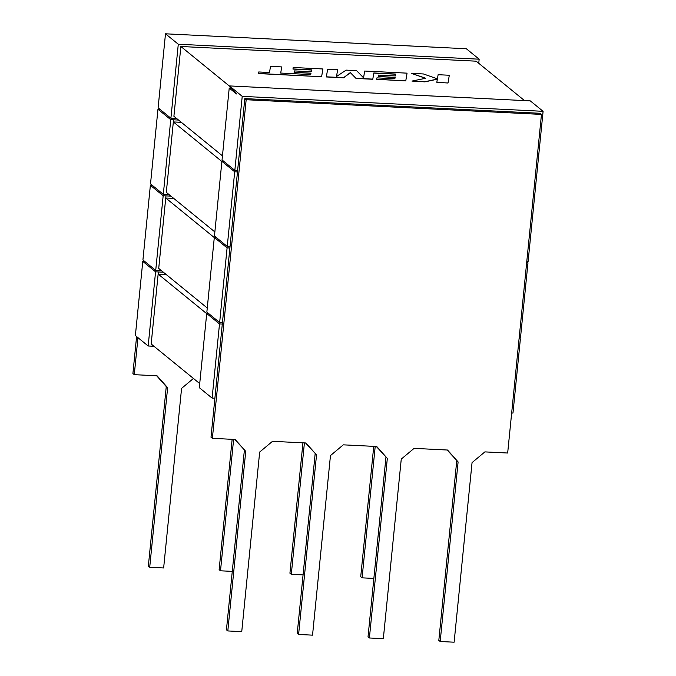 <?xml version="1.0" encoding="UTF-8"?>
<svg xmlns="http://www.w3.org/2000/svg" width="676" height="676" viewBox="0 0 676 676"><rect width="100%" height="100%" fill="white"/><g stroke="black" fill="none" stroke-linecap="round" stroke-linejoin="round"><path stroke-width="1.01" d="M178.548 120.058L173.555 119.813L166.304 192.347L214.858 231.927M173.74 198.406L165.747 198.009L165.95 195.879L158.716 268.423L207.262 308.002M214.292 237.58L165.747 198.009M170.952 196.133L163.169 195.744L155.717 270.408L142.923 259.973L150.368 185.317L163.169 195.744M524.517 100.597L476.157 61.178L180.864 46.492L173.901 116.272L222.455 155.852M181.329 122.331L173.343 121.934L173.546 119.804L170.758 119.669L163.305 194.333L150.511 183.897L157.964 109.242L170.758 119.669M221.889 161.505L173.343 121.934M163.355 272.208L158.361 271.963L151.171 344L199.724 383.579M166.144 274.481L158.15 274.084L158.361 271.955L155.573 271.82L148.171 345.985L135.377 335.558L142.78 261.392L155.573 271.82M206.704 313.656L158.15 274.084M526.748 261.84L527.973 262.829L520.52 337.493L519.202 337.425M479.157 59.192L178.287 44.227L165.493 33.8L466.364 48.765L479.157 59.192L478.752 63.291M231.386 88.15L229.223 88.041L236.473 93.956L229.434 85.92L530.305 100.885L543.098 111.32L535.705 185.342L534.395 185.275M534.344 185.765L535.569 186.753L528.117 261.418L526.798 261.35M519.16 337.915L520.376 338.904L512.974 413.07L511.664 413.011M152.37 185.41L150.368 185.317M159.959 109.335L157.964 109.242M144.774 261.485L142.78 261.392M229.925 86.486L180.864 46.492M178.287 44.227L170.901 118.258L158.108 107.822L165.493 33.8M527.973 262.829L526.655 262.77M206.856 312.092L214.309 237.437L227.102 247.864L219.649 322.528L206.856 312.092M212.374 438.335L246.165 99.727L541.468 114.413L507.668 453.021L484.886 451.889L472.051 462.621L454.12 642.2L440.186 641.507L458.108 461.928L447.537 450.03L414.092 448.365L401.257 459.097L383.334 638.676L369.392 637.983L387.323 458.404L376.743 446.506L343.298 444.842L330.463 455.573L312.54 635.153L298.598 634.46L316.529 454.88L305.949 442.983L272.504 441.327L259.668 452.05L241.746 631.637L227.812 630.945L245.734 451.357L235.155 439.468L212.374 438.335L211.005 437.22L222.438 322.663L219.649 322.528M222.438 322.663L229.891 248.007L227.102 247.864M229.434 85.92L242.228 96.355L234.834 170.377L222.041 159.95L229.223 88.041M543.098 111.32L242.228 96.355M229.891 248.007L237.622 170.513L234.834 170.377M237.622 170.513L244.805 98.611L540.099 113.298L541.468 114.413M535.569 186.753L534.251 186.694M221.905 161.361L234.699 171.788L227.246 246.453L214.453 236.017L221.905 161.361L223.9 161.463M237.479 171.932L234.699 171.788M230.034 246.588L227.246 246.453M520.376 338.904L519.067 338.845M373.862 578.428L362.091 577.836L360.722 576.721L373.735 446.354M303.068 574.904L291.297 574.321L289.928 573.206L302.941 442.839M232.274 571.381L220.503 570.798L219.134 569.682L232.147 439.315M193.437 378.459L181.574 388.387L163.643 567.967L149.709 567.274L148.34 566.158L166.262 386.579L156.663 375.78M149.709 567.274L167.631 387.694L157.06 375.797L134.27 374.665L132.902 373.549L136.594 336.555M206.712 313.512L219.506 323.939L212.103 398.105L199.31 387.678L206.712 313.512L208.715 313.613M222.294 324.083L219.506 323.939M214.892 398.248L212.103 398.105M362.091 577.836L375.205 446.43M291.297 574.321L304.411 442.907M220.503 570.798L233.617 439.392M166.262 386.579L167.631 387.694M134.27 374.665L137.963 337.67M143.574 261.426L143.658 260.581M151.171 185.351L151.255 184.506M158.767 109.275L158.852 108.43M246.165 99.727L244.805 98.611M245.734 451.357L234.766 439.442M227.812 630.945L226.443 629.829L244.366 450.241M316.529 454.88L305.552 442.966M298.598 634.46L297.237 633.344L315.16 453.765M387.323 458.404L376.346 446.49M369.392 637.983L368.023 636.868L385.954 457.289M458.108 461.928L447.14 450.013M440.186 641.507L438.817 640.392L456.748 460.812M169.093 194.62L163.305 194.333M216.303 237.538L214.309 237.437M176.681 118.545L170.901 118.258M153.951 346.273L148.171 345.985M161.496 270.696L155.717 270.408M411.456 73.371L425.753 78.255L411.971 81.078L424.917 81.72L437.355 79.067L436.831 82.311L448.011 83.013L449.303 75.256L438.116 74.698L437.44 78.83L423.421 73.963L411.456 73.371L425.483 78.306M448.027 82.869L449.303 75.256M411.971 81.078L424.908 81.864L437.338 79.21M436.831 82.311L448.011 83.013M326.364 76.819L343.619 77.672L350.388 72.526L356.041 78.289L372.797 79.126L373.828 72.957L395.629 74.047L395.342 75.94L378.459 75.095L378.239 76.506L395.122 77.343L394.86 78.762L376.938 77.867L376.718 79.32L405.777 80.765L407.062 73.152L364.685 71.048L363.561 77.824L356.598 70.642L346.112 70.118L336.504 76.515L337.637 69.696L327.64 69.206L326.356 76.954L343.602 77.816L350.371 72.67L356.032 78.433L372.78 79.269L373.811 73.101L395.612 74.183M378.239 76.506L395.097 77.487M376.718 79.32L405.761 80.909L407.062 73.152M336.521 76.506L337.637 69.696M292.978 68.935L311.492 69.856L311.197 71.749L294.313 70.912L294.094 72.324L310.977 73.16L310.715 74.58L280.701 73.059L281.731 66.916L270.527 66.358L269.496 72.501L258.731 71.969L258.469 73.583L321.615 76.726L322.908 68.969L293.19 67.49L292.962 69.079L311.467 70M280.701 73.059L281.731 66.916M258.485 73.439L321.615 76.726M321.624 76.582L322.908 68.969M294.094 72.324L310.952 73.304"/></g></svg>

